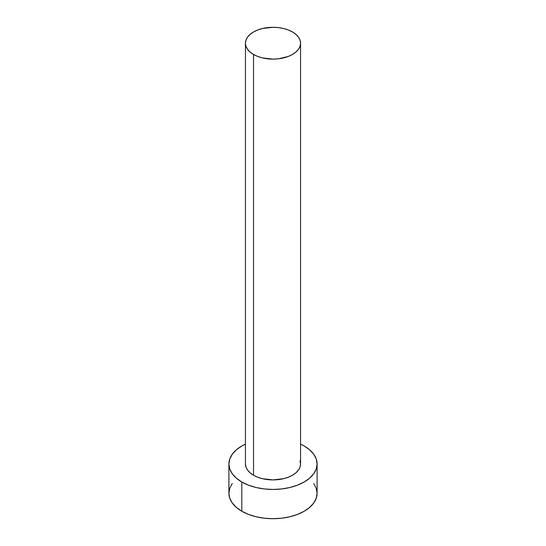 <?xml version="1.0" encoding="UTF-8"?>
<svg xmlns="http://www.w3.org/2000/svg" width="546" height="546" viewBox="0 0 546 546"><rect width="100%" height="100%" fill="white"/><g stroke="black" fill="none" stroke-linecap="round" stroke-linejoin="round"><path stroke-width="0.82" d="M253.515 475.238A27.559 15.909 0 0 0 283.545 478.692A27.559 15.909 0 0 0 300.559 463.991L300.027 467.096L298.464 470.079L295.912 472.829L292.485 475.238L288.308 477.218L283.545 478.692L273 479.9L262.455 478.692L257.692 477.218L253.515 475.238L250.088 472.829L247.536 470.079L245.973 467.096L245.441 463.991A27.559 15.909 0 0 0 253.515 475.238L253.515 54.463L253.515 475.238M292.485 31.961A27.559 15.909 180 0 1 300.559 43.209A27.559 15.909 180 0 1 283.545 57.91A27.559 15.909 180 0 1 253.515 54.463A27.559 15.909 180 0 1 245.441 43.209A27.559 15.909 180 0 1 262.455 28.508A27.559 15.909 180 0 1 292.485 31.961L288.308 29.982L283.545 28.508L278.378 27.607L273 27.3L262.455 28.508L257.692 29.982L253.515 31.961L250.088 34.371L247.536 37.121L245.973 40.104L245.441 43.209L245.973 46.314L247.536 49.297L250.088 52.047L253.515 54.463L257.692 56.443L262.455 57.91L273 59.125L278.378 58.818L288.308 56.443L292.485 54.463L295.912 52.047L298.464 49.297L300.027 46.314L300.559 43.209L300.027 40.104L298.464 37.121L295.912 34.371L292.485 31.961M232.262 483.503L229.757 488.274L228.904 493.243A44.096 25.457 0 0 0 241.823 511.247L241.823 481.988L248.505 485.155L256.129 487.51L264.4 488.957L273 489.448L281.6 488.957L289.871 487.51L297.495 485.155L304.177 481.988L309.664 478.132L313.738 473.73L316.243 468.959L317.096 463.991L316.243 459.022L313.738 454.252L309.664 449.849L304.177 445.986L300.559 444.116A44.096 25.457 180 0 1 304.177 445.986A44.096 25.457 180 0 1 317.096 463.991A44.096 25.457 180 0 1 289.871 487.51A44.096 25.457 180 0 1 241.823 481.988L241.823 511.247A44.096 25.457 0 0 0 289.871 516.762A44.096 25.457 0 0 0 317.096 493.243L316.243 488.274L313.738 483.503M241.823 481.988A44.096 25.457 180 0 1 228.904 463.991A44.096 25.457 180 0 1 245.441 444.116L241.823 445.986L236.336 449.849L232.262 454.252L229.757 459.022L228.904 463.991L229.757 468.959L232.262 473.73L236.336 478.132L241.823 481.988M300.027 460.885L300.559 463.991L300.559 43.209M228.904 463.991L228.904 493.243L229.757 498.211L232.262 502.982L236.336 507.384L241.823 511.247L248.505 514.407L256.129 516.762L264.4 518.209L273 518.7L281.6 518.209L289.871 516.762L297.495 514.407L304.177 511.247L309.664 507.384L313.738 502.982L316.243 498.211L317.096 493.243L317.096 463.991M245.441 463.991L245.441 43.209"/></g></svg>
